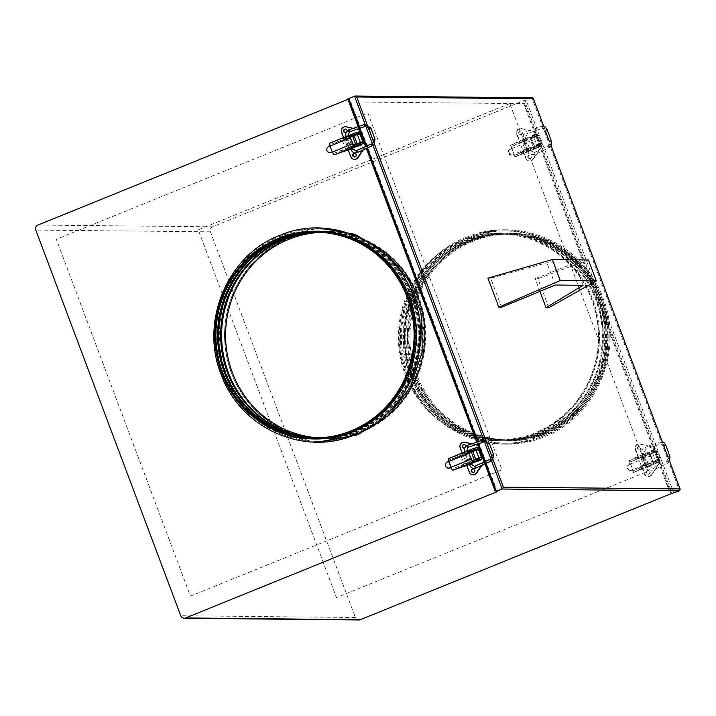 <?xml version="1.0" encoding="UTF-8"?>
<svg xmlns="http://www.w3.org/2000/svg" width="716" height="716" viewBox="0 0 716 716"><rect width="100%" height="100%" fill="white"/><g stroke="black" fill="none" stroke-linecap="round" stroke-linejoin="round"><path stroke-width="0.54" stroke-dasharray="3.58 2.69" d="M509.828 103.525L198.26 229.836L336.484 597.583L648.052 471.262L509.828 103.525M367.872 112.958L502.005 469.794L190.438 596.115L56.313 239.278L367.872 112.958M283.044 238.347A103.901 100.124 -89.4 0 0 220.931 353.874A103.901 100.124 -89.4 0 0 318.378 439.015A103.901 100.124 -89.4 0 0 355.798 431.9A103.901 100.124 -89.4 0 0 417.92 316.374A103.901 100.124 -89.4 0 0 320.464 231.223A103.901 100.124 -89.4 0 0 283.044 238.347M284.717 238.365A103.901 100.124 -89.4 0 0 222.595 353.892A103.901 100.124 -89.4 0 0 320.043 439.033A103.901 100.124 -89.4 0 0 357.463 431.909A103.901 100.124 -89.4 0 0 419.585 316.391A103.901 100.124 -89.4 0 0 322.128 231.241A103.901 100.124 -89.4 0 0 284.717 238.365M281.656 238.33A103.901 100.124 -89.4 0 0 219.544 353.856A103.901 100.124 -89.4 0 0 316.991 439.006A103.901 100.124 -89.4 0 0 354.411 431.882A103.901 100.124 -89.4 0 0 416.533 316.356A103.901 100.124 -89.4 0 0 319.076 231.214A103.901 100.124 -89.4 0 0 281.656 238.33M317.412 231.196A103.901 100.124 -89.4 0 0 279.992 238.321A103.901 100.124 -89.4 0 0 217.879 353.838A103.901 100.124 -89.4 0 0 315.326 438.989M314.816 437.941A102.862 99.121 -89.4 0 0 315.684 437.95A102.862 99.121 -89.4 0 0 352.728 430.898A102.862 99.121 -89.4 0 0 414.233 316.535A102.862 99.121 -89.4 0 0 317.752 232.235A102.862 99.121 -89.4 0 0 316.884 232.235M315.3 437.941A102.862 99.121 -89.4 0 0 316.651 437.959A102.862 99.121 -89.4 0 0 353.695 430.916A102.862 99.121 -89.4 0 0 415.19 316.544A102.862 99.121 -89.4 0 0 318.718 232.244A102.862 99.121 -89.4 0 0 317.367 232.244M316.347 437.932A102.862 99.121 -89.4 0 0 318.745 437.986A102.862 99.121 -89.4 0 0 355.789 430.934A102.862 99.121 -89.4 0 0 417.285 316.562A102.862 99.121 -89.4 0 0 320.804 232.27A102.862 99.121 -89.4 0 0 318.414 232.27M316.83 437.924A102.862 99.121 -89.4 0 0 319.703 437.995A102.862 99.121 -89.4 0 0 356.747 430.942A102.862 99.121 -89.4 0 0 418.242 316.57A102.862 99.121 -89.4 0 0 321.77 232.279A102.862 99.121 -89.4 0 0 318.889 232.288M318.808 437.861A102.862 99.121 -89.4 0 0 323.668 438.031A102.862 99.121 -89.4 0 0 360.712 430.978A102.862 99.121 -89.4 0 0 422.207 316.615A102.862 99.121 -89.4 0 0 325.735 232.315A102.862 99.121 -89.4 0 0 320.875 232.396M288.324 238.401A103.901 100.124 -89.4 0 0 226.202 353.928A103.901 100.124 -89.4 0 0 323.659 439.069A103.901 100.124 -89.4 0 0 361.07 431.954A103.901 100.124 -89.4 0 0 391.715 412.318A103.901 100.124 90.6 0 1 361.07 431.954A103.901 100.124 90.6 0 1 323.659 439.069A103.901 100.124 90.6 0 1 226.202 353.928A103.901 100.124 90.6 0 1 288.324 238.401A103.901 100.124 90.6 0 1 325.744 231.277A103.901 100.124 -89.4 0 0 288.324 238.401M393.254 259.398A103.901 100.124 -89.4 0 0 325.744 231.277A103.901 100.124 90.6 0 1 393.254 259.398M468.255 241.167A102.862 99.121 -89.4 0 0 406.76 355.539A102.862 99.121 -89.4 0 0 503.232 439.839A102.862 99.121 -89.4 0 0 540.276 432.786A102.862 99.121 -89.4 0 0 601.771 318.414A102.862 99.121 -89.4 0 0 505.299 234.123A102.862 99.121 -89.4 0 0 468.255 241.167M470.349 241.194A102.862 99.121 -89.4 0 0 408.854 355.557A102.862 99.121 -89.4 0 0 505.326 439.857A102.862 99.121 -89.4 0 0 542.37 432.804A102.862 99.121 -89.4 0 0 603.865 318.441A102.862 99.121 -89.4 0 0 507.393 234.141A102.862 99.121 -89.4 0 0 470.349 241.194M471.307 241.203A102.862 99.121 -89.4 0 0 409.812 355.566A102.862 99.121 -89.4 0 0 506.284 439.866A102.862 99.121 -89.4 0 0 543.328 432.813A102.862 99.121 -89.4 0 0 604.832 318.45A102.862 99.121 -89.4 0 0 508.351 234.15A102.862 99.121 -89.4 0 0 471.307 241.203M473.052 241.22A102.862 99.121 -89.4 0 0 411.548 355.584A102.862 99.121 -89.4 0 0 508.029 439.884A102.862 99.121 -89.4 0 0 545.073 432.831A102.862 99.121 -89.4 0 0 606.568 318.468A102.862 99.121 -89.4 0 0 510.096 234.168A102.862 99.121 -89.4 0 0 473.052 241.22M545.44 433.798A103.901 100.124 -89.4 0 0 607.553 318.28A103.901 100.124 -89.4 0 0 510.105 233.13A103.901 100.124 -89.4 0 0 472.685 240.254A103.901 100.124 -89.4 0 0 410.563 355.771A103.901 100.124 -89.4 0 0 508.02 440.922A103.901 100.124 -89.4 0 0 545.44 433.798M544.044 433.789A103.901 100.124 -89.4 0 0 606.166 318.262A103.901 100.124 -89.4 0 0 508.718 233.112A103.901 100.124 -89.4 0 0 471.298 240.236A103.901 100.124 -89.4 0 0 409.176 355.762A103.901 100.124 -89.4 0 0 506.633 440.913A103.901 100.124 -89.4 0 0 544.044 433.789M542.379 433.771A103.901 100.124 -89.4 0 0 604.501 318.244A103.901 100.124 -89.4 0 0 507.053 233.094A103.901 100.124 -89.4 0 0 469.633 240.218A103.901 100.124 -89.4 0 0 407.511 355.745A103.901 100.124 -89.4 0 0 504.968 440.895A103.901 100.124 -89.4 0 0 542.379 433.771M540.992 433.753A103.901 100.124 -89.4 0 0 603.114 318.235A103.901 100.124 -89.4 0 0 505.657 233.085A103.901 100.124 -89.4 0 0 468.246 240.209A103.901 100.124 -89.4 0 0 406.124 355.727A103.901 100.124 -89.4 0 0 503.572 440.877A103.901 100.124 -89.4 0 0 540.992 433.753M539.327 433.744A103.901 100.124 -89.4 0 0 601.449 318.217A103.901 100.124 -89.4 0 0 503.992 233.067A103.901 100.124 -89.4 0 0 466.581 240.191A103.901 100.124 -89.4 0 0 404.459 355.718A103.901 100.124 -89.4 0 0 501.907 440.859A103.901 100.124 -89.4 0 0 539.327 433.744M535.72 433.699A103.901 100.124 -89.4 0 0 597.833 318.181A103.901 100.124 -89.4 0 0 500.386 233.031A103.901 100.124 -89.4 0 0 462.966 240.155A103.901 100.124 -89.4 0 0 400.853 355.673A103.901 100.124 -89.4 0 0 498.3 440.823A103.901 100.124 -89.4 0 0 535.72 433.699A103.901 100.124 90.6 0 1 498.3 440.823A103.901 100.124 90.6 0 1 400.853 355.673A103.901 100.124 90.6 0 1 462.966 240.155A103.901 100.124 90.6 0 1 500.386 233.031A103.901 100.124 90.6 0 1 597.833 318.181A103.901 100.124 90.6 0 1 535.72 433.699M467.297 241.158A102.862 99.121 -89.4 0 0 405.793 355.53A102.862 99.121 -89.4 0 0 502.274 439.83A102.862 99.121 -89.4 0 0 539.318 432.777A102.862 99.121 -89.4 0 0 600.813 318.405A102.862 99.121 -89.4 0 0 504.341 234.114A102.862 99.121 -89.4 0 0 467.297 241.158M463.333 241.122A102.862 99.121 -89.4 0 0 401.837 355.494A102.862 99.121 -89.4 0 0 498.309 439.785A102.862 99.121 -89.4 0 0 535.353 432.733A102.862 99.121 -89.4 0 0 596.849 318.369A102.862 99.121 -89.4 0 0 500.377 234.069A102.862 99.121 -89.4 0 0 463.333 241.122M669.209 490.755L496.233 489.019L350.733 101.923L523.709 103.659L669.209 490.755M534.888 433.699A103.901 100.124 90.6 0 1 497.468 440.814A103.901 100.124 90.6 0 1 400.02 355.673A103.901 100.124 90.6 0 1 462.133 240.146A103.901 100.124 90.6 0 1 499.553 233.022A103.901 100.124 90.6 0 1 597.001 318.173A103.901 100.124 90.6 0 1 534.888 433.699M361.911 431.954A103.901 100.124 90.6 0 1 324.491 439.078A103.901 100.124 90.6 0 1 227.035 353.928A103.901 100.124 90.6 0 1 289.157 238.41A103.901 100.124 90.6 0 1 326.577 231.286A103.901 100.124 90.6 0 1 424.024 316.436A103.901 100.124 90.6 0 1 361.911 431.954M532.418 97.806L526.144 100.249L524.953 102.128L672.127 493.682M358.859 619.975A3.884 3.741 90.6 0 1 355.413 617.505L210.441 231.832A3.884 3.741 90.6 0 1 212.571 226.802L524.756 100.231A1.459 1.405 -89.4 0 0 523.96 102.12L524.953 102.128M671.134 493.673L523.96 102.12M497.271 491.489A1.459 1.405 90.6 0 1 495.982 490.558L348.808 99.014L347.895 99.381M348.808 99.014L347.806 99.005M539.882 146.511L536.624 147.836L539.882 146.511M519.163 133.31A1.817 1.754 90.6 0 1 520.818 130.831A1.817 1.754 90.6 0 1 522.429 131.986A1.817 1.754 90.6 0 1 520.783 134.474A1.817 1.754 90.6 0 1 519.163 133.31M518.751 133.31A1.817 1.754 90.6 0 1 520.398 130.831A1.817 1.754 90.6 0 1 522.018 131.986A1.817 1.754 90.6 0 1 520.362 134.465A1.817 1.754 90.6 0 1 518.751 133.31M528.283 157.556A1.817 1.754 90.6 0 1 529.93 155.077A1.817 1.754 90.6 0 1 531.54 156.231A1.817 1.754 90.6 0 1 529.894 158.71A1.817 1.754 90.6 0 1 528.283 157.556M527.862 157.556A1.817 1.754 90.6 0 1 529.518 155.077A1.817 1.754 90.6 0 1 531.129 156.231A1.817 1.754 90.6 0 1 529.473 158.71A1.817 1.754 90.6 0 1 527.862 157.556M534.601 146.377L537.027 145.625L533.984 137.544L531.567 138.286L534.601 146.377L532.937 146.359L529.903 138.278L536.893 135.44L535.505 131.735L540.911 147.219L532.776 159.274A4.153 4.001 90.6 0 1 525.768 158.406L516.648 134.161A4.153 4.001 90.6 0 1 521.239 128.585L535.085 131.735M541.6 143.54L538.638 135.476L537.251 136.219L540.294 144.301L541.681 143.567L539.936 143.522L541.323 147.219L533.196 159.274A4.153 4.001 90.6 0 1 526.179 158.406L522.984 149.912L525.213 149.939L522.483 142.681L520.264 142.654L517.068 134.161A4.153 4.001 90.6 0 1 521.66 128.594L535.505 131.735M526.251 148.588L528.471 148.615L525.75 141.356L523.521 141.329L526.251 148.588L522.984 149.912M520.264 142.654L523.521 141.329M539.936 143.522L532.937 146.359M538.557 135.449L536.893 135.44M533.984 137.544L537.251 136.219M540.294 144.301L537.027 145.625M538.853 144.48L536.051 145.617L538.853 144.48M535.246 134.169L531.907 135.476L535.246 134.169M535.496 134.85L532.167 136.147L535.496 134.85M527.245 149.787L530.288 148.606L527.245 149.787M527.79 151.246L530.833 150.056L527.79 151.246M511.135 148.516L511.636 147.487L511.135 148.516M511.108 148.83L532.104 140.327L534.279 146.127L513.811 154.253L514.544 155.229A3.115 0.77 -112.1 0 1 514.706 156.965L514.07 155.274L514.938 155.211A32.211 3.213 159.4 0 0 522.349 151.541L540.956 144.346L538.656 145.679L539.202 147.129L541.636 145.84L537.26 147.111L536.714 145.661M532.104 140.327A3.115 0.77 67.9 0 0 530.52 137.579L534.754 148.865L535.47 148.651L534.924 147.192L538.656 145.679M531.657 138.483L531.138 139.235L531.657 138.483L511.663 146.494A32.211 3.213 -20.6 0 0 519.073 142.833L533.438 136.953L537.68 135.637L535.389 136.971L531.657 138.483L531.111 137.033L530.52 137.579L534.843 135.521L535.389 136.971M535.81 136.398L533.017 137.526L535.81 136.398M526.949 139.871L523.969 141.079L526.949 139.871M511.636 147.487A3.115 0.77 -112.1 0 0 510.49 145.733L511.117 145.044A32.211 3.213 -20.6 0 0 518.527 141.383L532.892 135.503L537.134 134.187L534.843 135.521M537.134 134.187L537.68 135.637M535.264 134.939L532.471 136.076L535.264 134.939M526.403 138.421L523.423 139.629L526.403 138.421M510.052 149.134A3.115 2.757 -99.7 0 0 512.235 154.942L512.96 154.817A3.115 2.757 80.3 0 1 510.777 149.009L510.052 149.134M512.96 154.817L514.079 154.325L511.895 148.516L510.777 149.009M511.895 148.516L514.079 154.325M539.202 147.129L515.484 156.661A32.211 3.213 159.4 0 0 522.895 153L537.26 147.111M513.811 154.253L514.231 155.587L534.136 147.21M534.754 148.865L535.47 148.651L534.754 148.865A3.115 0.77 67.9 0 0 534.279 146.127L513.291 154.638L514.544 155.229M539.085 145.106L536.284 146.243L539.085 145.106M539.631 146.556L536.83 147.693L539.631 146.556M357.266 132.388L354.008 133.704L357.266 132.388M354.626 156.938A1.817 1.754 -89.4 0 0 356.487 154.477A1.817 1.754 -89.4 0 0 354.662 153.331M346.141 132.496A1.817 1.754 -89.4 0 0 347.072 131.01M345.515 132.702A1.817 1.754 -89.4 0 0 347.367 130.231A1.817 1.754 -89.4 0 0 345.551 129.086M345.783 126.741A4.153 4.001 -89.4 0 0 342.006 132.406L351.117 156.652A4.153 4.001 -89.4 0 0 354.805 159.292M360.783 133.668L361.419 133.677L360.443 129.981L359.298 129.721M356.845 129.157L353.024 128.298M360.032 129.972L359.343 129.82M356.684 129.22L352.872 128.352M355.655 144.399L352.755 136.496M363.826 141.75L364.453 141.759L363.907 141.983M355.798 144.578L357.463 144.596L363.021 142.341M358.081 143.826L360.873 142.69L358.081 143.826M365.446 146.055L365.849 145.455L364.453 141.759M365.849 145.455L360.443 129.981M363.486 149.581L366.261 145.464M362.878 149.859L365.088 146.583M343.537 137.588L344.781 140.9L342.561 140.873L345.291 148.131L347.511 148.158L348.173 149.921M348.048 139.575L345.828 139.548L348.558 146.807L350.777 146.834L348.048 139.575L344.781 140.9M347.511 148.158L350.777 146.834M361.419 133.677L354.42 136.514L357.463 144.596M346.311 138.671L349.363 137.481L346.311 138.671M345.765 137.221L348.817 136.031L345.765 137.221M349.587 147.389L352.639 146.198L349.587 147.389M362.878 141.983L360.452 143.272L360.828 144.274M360.452 143.272L345.801 149.152A32.211 3.213 159.4 0 0 335.231 152.776L354.769 144.766M352.639 147.988L350.697 148.722M352.684 148.087L350.759 148.874M332.376 152.132L333.182 152.785L332.824 151.819L333.96 154.531M327.337 151.3A3.115 3.097 145.3 0 1 327.033 150.7L326.944 150.566M328.769 146.556L330.38 145.939M359.065 131.816L356.631 133.104L357.007 134.116M357.096 134.348L358.528 133.964M350.115 137.418L342.534 140.443A32.211 3.213 -20.6 0 0 331.955 144.068L349.909 136.702M352.818 136.326L357.177 134.563M357.06 132.532L354.259 133.668L357.06 132.532M330.255 142.994L331.41 142.618A32.211 3.213 -20.6 0 1 341.988 138.985L349.757 135.897M350.043 135.78L356.631 133.104M658.469 461.999L655.203 463.324L658.469 461.999M637.75 448.798A1.817 1.754 90.6 0 1 639.397 446.319A1.817 1.754 90.6 0 1 641.017 447.473A1.817 1.754 90.6 0 1 639.361 449.952A1.817 1.754 90.6 0 1 637.75 448.798M637.33 448.798A1.817 1.754 90.6 0 1 638.985 446.319A1.817 1.754 90.6 0 1 640.596 447.473A1.817 1.754 90.6 0 1 638.949 449.952A1.817 1.754 90.6 0 1 637.33 448.798M646.861 473.043A1.817 1.754 90.6 0 1 648.517 470.564A1.817 1.754 90.6 0 1 650.128 471.719A1.817 1.754 90.6 0 1 648.472 474.198A1.817 1.754 90.6 0 1 646.861 473.043M646.45 473.043A1.817 1.754 90.6 0 1 648.096 470.555A1.817 1.754 90.6 0 1 649.707 471.719A1.817 1.754 90.6 0 1 648.061 474.198A1.817 1.754 90.6 0 1 646.45 473.043M651.363 474.762A4.153 4.001 90.6 0 1 644.346 473.894L635.235 449.648A4.153 4.001 90.6 0 1 639.827 444.072L653.672 447.223L659.49 462.706L651.775 474.762A4.153 4.001 90.6 0 1 644.767 473.894L641.572 465.4L643.791 465.427L641.062 458.168L638.842 458.142L635.647 449.648A4.153 4.001 90.6 0 1 640.238 444.081L654.084 447.223L655.48 450.919L657.225 450.964L655.838 451.698L658.872 459.788L655.605 461.113L652.571 453.022L650.146 453.774L653.189 461.856L655.605 461.113M658.872 459.788L660.259 459.046L658.514 459.01L659.91 462.706L651.775 474.762M652.571 453.022L655.838 451.698M650.146 453.774L648.481 453.756L655.48 450.919M651.596 453.013L654.397 451.877L651.596 453.013M644.839 464.075L647.058 464.102L644.328 456.844L642.109 456.817L644.839 464.075L641.572 465.4M638.842 458.142L642.109 456.817M658.514 459.01L651.524 461.847L648.481 453.756M653.833 449.657L650.567 450.982L653.833 449.657M645.823 465.275L648.875 464.084L645.823 465.275M646.369 466.725L649.421 465.543L646.369 466.725M642.547 456.566L645.599 455.376L642.547 456.566M642.001 455.116L645.053 453.926L642.001 455.116M652.025 452.44L651.479 450.99L655.856 449.72L649.689 452.521L649.099 453.067L649.725 454.723L650.235 453.971L630.25 461.981A32.211 3.213 -20.6 0 0 637.652 458.321L652.025 452.44L656.259 451.125L653.968 452.458L650.235 453.971L649.689 452.521L649.099 453.067A3.115 0.77 67.9 0 1 650.683 455.806L652.867 461.614L649.725 454.723L650.235 453.971M653.851 450.427L651.05 451.563L653.851 450.427M629.847 462.966L629.328 464.317L630.214 462.975L630.214 463.932L628.988 460.907L629.704 460.531A32.211 3.213 -20.6 0 0 637.106 456.871L651.479 450.99M629.069 461.22A3.115 0.77 -112.1 0 1 630.214 462.975M629.695 464.317L650.683 455.806M630.483 464.004L632.971 469.678L631.539 470.296L632.667 469.812L630.483 464.004L628.639 464.621A3.115 2.757 -99.7 0 0 627.189 468.631L627.905 468.506A3.115 2.757 80.3 0 1 629.355 464.496M631.539 470.296A3.115 2.757 80.3 0 1 627.905 468.506M653.511 462.679L657.243 461.167L657.789 462.617L660.224 461.328L655.847 462.599L655.301 461.149L640.927 467.029A32.211 3.213 159.4 0 1 633.517 470.689L652.715 462.688L653.341 464.344L654.057 464.129L653.511 462.679L652.715 462.688M657.789 462.617L634.063 472.139A32.211 3.213 159.4 0 0 641.473 468.479L655.847 462.599M655.301 461.149L659.534 459.833L657.243 461.167M657.673 460.594L654.872 461.722L657.673 460.594M658.219 462.044L655.417 463.18L658.219 462.044M631.879 470.126L633.123 470.716A3.115 0.77 -112.1 0 1 633.293 472.453M653.341 464.344A3.115 0.77 67.9 0 0 652.867 461.614L632.649 469.812M475.854 447.867L472.587 449.192L475.854 447.867M473.204 472.426A1.817 1.754 -89.4 0 0 475.066 469.965A1.817 1.754 -89.4 0 0 473.24 468.819M464.72 447.983A1.817 1.754 -89.4 0 0 465.651 446.498M464.093 448.18A1.817 1.754 -89.4 0 0 465.955 445.719A1.817 1.754 -89.4 0 0 464.129 444.573M474.243 459.887L471.343 451.984L473.007 451.993L476.042 460.084L481.492 457.873M479.371 449.156L479.997 449.165L479.031 445.468L477.885 445.209M475.424 444.645L471.611 443.777M478.61 445.459L477.921 445.307M475.263 444.699L471.45 443.83M464.362 442.22A4.153 4.001 -89.4 0 0 460.594 447.894L469.705 472.139A4.153 4.001 -89.4 0 0 473.392 474.78M482.074 465.06L484.848 460.952L479.031 445.468M484.025 461.543L484.848 460.952M481.465 465.337L483.676 462.071M462.124 453.076L463.368 456.378L461.149 456.361L463.87 463.619L466.098 463.637L466.76 465.4M466.635 455.054L464.407 455.036L467.136 462.294L469.356 462.312L466.635 455.054L463.368 456.378M466.098 463.637L469.356 462.312M484.428 460.943L483.04 457.247L482.495 457.47M479.997 449.165L473.007 451.993M482.405 457.238L483.04 457.247M476.417 450.096L473.625 451.232L476.417 450.096M476.972 460.862L480.266 459.618M464.899 454.159L467.942 452.968L464.899 454.159M464.353 452.709L467.396 451.519L464.353 452.709M450.964 467.62L450.418 467.682L451.402 468.264M479.46 458.177L476.659 459.314L479.46 458.177M471.155 461.659L468.166 462.867L471.155 461.659M481.322 457.426L464.389 464.639A32.211 3.213 159.4 0 0 453.81 468.264L473.357 460.245M480.006 459.627L477.205 460.764L480.006 459.627M471.226 463.476L469.284 464.201M480.418 459.851L477.053 461.229M471.262 463.574L469.338 464.362M445.925 466.787A3.115 3.097 145.3 0 1 447.437 462.178L447.348 462.044M477.644 447.303L475.209 448.592L475.585 449.594M475.675 449.836L477.116 449.451M469.275 453.362L449.227 461.498L448.493 460.522M448.323 458.786L448.959 460.478L450.543 459.556A32.211 3.213 -20.6 0 1 461.113 455.922L469.087 452.754M449.227 461.498L449.38 459.932L468.488 452.181M471.405 451.814L475.755 450.042M475.639 448.019L472.837 449.147L475.639 448.019M448.834 458.482L449.997 458.106A32.211 3.213 -20.6 0 1 460.567 454.472L468.345 451.375M468.631 451.259L475.209 448.592M448.046 461.784L448.968 461.426M548.805 307.701L537.895 278.676L588.454 259.971M583.075 285.299L574.706 263.032L535.12 278.64L537.895 278.676M539.909 291.385L535.12 278.64M501.612 307.227L490.693 278.202L546.935 262.754L574.706 263.032M555.303 285.022L546.935 262.754M487.918 278.166L490.693 278.202M669.621 461.265L662.327 441.853M551.034 145.778L543.739 126.374M354.51 96.123L531.925 97.904L679.609 490.809M673.828 493.154L526.144 100.249L524.756 100.231M495.982 490.558L494.98 490.55M484.92 463.789L484.186 461.838M477.465 443.956L476.731 442.014M366.332 148.302L365.608 146.359M358.886 128.477L358.152 126.526M359.146 126.195L359.88 128.146M366.565 145.939L367.299 147.89M477.724 441.683L478.458 443.634M485.144 461.426L485.878 463.368M355.413 617.505L180.763 615.751M210.441 231.832L35.8 230.078M212.571 226.802L37.93 225.048M510.41 145.429L531.111 137.033M549.62 146.52A1.038 0.653 61.5 0 0 548.331 146.869A1.038 0.653 61.5 0 0 549.62 146.52M534.915 153.501L534.476 152.427L534.915 153.501M551.105 145.948L549.476 147.603L535.291 154.343C532.194 155.291 529.921 154.325 528.471 151.434L530.413 150.7L528.471 151.434L523.548 138.34L525.49 137.606L523.548 138.331L523.315 137.508C523.002 134.697 524.148 132.746 526.77 131.663L527.415 133.641L526.77 131.663L541.332 126.428A1.038 0.662 -112.1 0 1 542.057 128.37A1.038 0.662 -112.1 0 1 541.332 126.428L543.721 126.302M547.14 129.712L545.44 130.419M551.132 141.016L549.637 141.58M350.956 134.599L349.945 135.011M349.435 131.834A1.038 0.519 69 0 0 349.587 130.786A1.038 0.519 69 0 0 348.737 129.882M368.221 127.591L364.757 126.598L364.131 124.629L365.142 124.414M347.86 135.834L346.123 136.559L350.607 148.472M373.296 141.079L372.481 143.137L371.309 143.961L371.568 145.088L372.096 145.876L374.414 144.041M356.461 150.646A1.038 0.51 -116.7 0 1 357.365 151.488A1.038 0.51 -116.7 0 1 357.32 152.526M368.883 128.674L370.816 127.967M373.108 139.844L375.014 139.128M352.881 149.018L351.198 149.653M348.048 135.763L352.549 147.747M660.179 459.028L657.145 450.937M653.422 451.008L653.968 452.458M628.988 460.907L649.689 452.521M668.207 461.999A1.038 0.653 61.5 0 0 666.918 462.348A1.038 0.653 61.5 0 0 668.207 461.999M653.493 468.989L653.064 467.915L653.493 468.989M669.684 461.426L668.055 463.091L653.878 469.83C650.772 470.779 648.499 469.812 647.049 466.922L649 466.188L647.049 466.913L642.127 453.819L644.078 453.094L642.127 453.819L641.894 452.995C641.581 450.185 642.735 448.234 645.358 447.151L646.002 449.129L645.358 447.151L659.91 441.915A1.038 0.662 -112.1 0 1 660.635 443.857A1.038 0.662 -112.1 0 1 659.91 441.915L662.3 441.79M665.728 445.2L664.027 445.907M669.72 456.504L668.225 457.068M469.535 450.087L468.533 450.498M468.022 447.321A1.038 0.519 69 0 0 468.166 446.274A1.038 0.519 69 0 0 467.324 445.37M486.808 443.07L483.345 442.085L482.718 440.116L483.721 439.901M466.447 451.322L464.711 452.038L469.186 463.959M491.874 456.557L491.069 458.625L489.887 459.448L490.702 461.346M475.039 466.134A1.038 0.51 -116.7 0 1 475.952 466.966A1.038 0.51 -116.7 0 1 475.907 468.013M487.471 444.162L489.404 443.455M491.686 455.331L493.601 454.615M471.468 464.505L469.777 465.14M466.635 451.25L471.137 463.234M319.801 228.109L282.713 235.466L252.542 254.395L230.275 282.722L218.496 317.143L218.559 353.659L230.471 388.027L252.838 416.229L283.071 434.997L317.653 442.121M316.991 439.006L318.378 439.015M316.016 232.217L317.752 232.235M354.357 433.798C405.811 414.501 433.601 348.594 412.371 296.379C393.8 243.198 330.38 214.424 280.046 236.396C234.213 253.903 206.011 308.507 217.342 357.723C228.323 419.522 298.572 458.58 354.357 433.798M318.718 232.244L320.804 232.27M357.409 433.833C408.863 414.537 436.662 348.629 415.423 296.415C396.852 243.234 333.441 214.46 283.097 236.432C237.265 253.938 209.063 308.542 220.394 357.749C231.375 419.558 301.624 458.607 357.409 433.833M321.77 232.279L325.735 232.315M320.043 439.033L324.491 439.078M322.128 231.241L326.577 231.286M319.703 437.995L323.668 438.031M316.651 437.959L318.745 437.986M313.948 437.932L315.684 437.95M319.076 231.214L320.464 231.223M505.326 439.857L503.232 439.839M543.999 435.704C488.214 460.478 417.956 421.429 406.974 359.62C395.644 310.413 423.845 255.809 469.687 238.303C520.022 216.33 583.433 245.105 602.004 298.286C623.242 350.5 595.443 416.408 543.999 435.704M508.029 439.884L506.284 439.866M510.105 233.13L508.718 233.112M469.293 237.336C520.219 215.104 584.381 244.299 603.051 298.107C624.361 350.795 596.294 417.186 544.384 436.671C494.058 458.598 430.683 430.45 411.306 377.645C388.797 324.742 416.748 257.017 469.293 237.336M507.053 233.094L505.657 233.085M466.241 237.309C517.167 215.077 581.32 244.263 599.99 298.08C621.309 350.768 593.242 417.16 541.332 436.635C491.006 458.571 427.631 430.423 408.254 377.618C385.745 324.706 413.696 256.99 466.241 237.309M503.992 233.067L499.553 233.022M540.938 435.677C485.153 460.451 414.904 421.402 403.922 359.593C392.592 310.386 420.793 255.773 466.626 238.276C516.97 216.295 580.381 245.069 598.952 298.259C620.19 350.464 592.392 416.372 540.938 435.677M502.274 439.83L498.309 439.785M504.341 234.114L500.377 234.069M501.907 440.859L497.468 440.814M504.968 440.895L503.572 440.877M508.02 440.922L506.633 440.913M510.096 234.168L508.351 234.15M507.393 234.141L505.299 234.123M543.802 126.392L551.06 145.715M662.381 441.879L669.648 461.202M358.107 126.544L358.841 128.486M365.563 146.377L366.297 148.319M476.695 442.032L477.42 443.974M484.141 461.865L484.875 463.807M538.638 135.476L541.681 143.567M535.317 134.196L535.568 134.868M531.907 135.476L532.167 136.147M527.728 151.219L527.182 149.769M531.03 139.047L530.449 137.49M537.269 134.232L537.814 135.682M511.672 155.104L512.396 154.987M541.636 145.84L541.09 144.39M534.163 147.371L534.745 148.919M514.186 155.614L534.467 147.389M530.833 150.056L530.288 148.606M514.706 157.081L534.879 148.901M545.198 130.446L542.325 128.28L527.415 133.641L525.49 137.606L530.413 150.7L534.476 152.427L548.483 145.778L549.387 141.607M348.817 136.031L349.363 137.481M350.07 148.821L349.524 147.362M353.176 147.648L352.639 146.198M345.703 137.204L346.249 138.653M657.225 450.964L660.259 459.046M646.306 466.707L645.76 465.257M645.053 453.926L645.599 455.376M655.856 449.72L656.402 451.17M649.618 454.535L649.027 452.977M641.939 455.099L642.485 456.548M652.741 462.849L653.323 464.407M660.224 461.328L659.678 459.878M649.421 465.543L648.875 464.084M633.284 472.569L653.466 464.389M663.777 445.925L660.904 443.768L646.002 449.129L643.935 452.601L649 466.188L653.064 467.915L667.061 461.265L667.974 457.085M467.396 451.519L467.942 452.968M449.263 459.967L468.488 452.172M464.29 452.691L464.836 454.141M490.684 461.364L492.993 459.529"/><path stroke-width="1.07" d="M313.939 438.971L315.326 438.989A103.901 100.124 -89.4 0 0 352.746 431.864A103.901 100.124 -89.4 0 0 414.859 316.347A103.901 100.124 -89.4 0 0 317.412 231.196L316.025 231.179A103.901 100.124 -89.4 0 0 278.605 238.303A103.901 100.124 -89.4 0 0 216.483 353.829A103.901 100.124 -89.4 0 0 313.939 438.971A103.901 100.124 -89.4 0 0 351.359 431.855A103.901 100.124 -89.4 0 0 413.472 316.329A103.901 100.124 -89.4 0 0 316.025 231.179M316.884 232.235A102.862 99.121 -89.4 0 0 280.708 239.287A102.862 99.121 -89.4 0 0 219.132 353.212A102.862 99.121 -89.4 0 0 314.816 437.941M350.992 430.889A102.862 99.121 -89.4 0 0 412.488 316.517A102.862 99.121 -89.4 0 0 316.016 232.217A102.862 99.121 -89.4 0 0 278.971 239.269A102.862 99.121 -89.4 0 0 217.476 353.641A102.862 99.121 -89.4 0 0 313.948 437.932A102.862 99.121 -89.4 0 0 350.992 430.889M317.367 232.244A102.862 99.121 -89.4 0 0 281.674 239.296A102.862 99.121 -89.4 0 0 220.054 352.979A102.862 99.121 -89.4 0 0 315.3 437.941M318.414 232.27A102.862 99.121 -89.4 0 0 283.76 239.323A102.862 99.121 -89.4 0 0 222.058 352.46A102.862 99.121 -89.4 0 0 316.347 437.932M318.889 232.288A102.862 99.121 -89.4 0 0 284.726 239.332A102.862 99.121 -89.4 0 0 222.98 352.227A102.862 99.121 -89.4 0 0 316.83 437.924M320.875 232.396A102.862 99.121 -89.4 0 0 288.691 239.368A102.862 99.121 -89.4 0 0 226.784 351.252A102.862 99.121 -89.4 0 0 318.808 437.861M391.715 412.318A103.901 100.124 -89.4 0 0 393.254 259.398A103.901 100.124 90.6 0 1 391.715 412.318M543.739 126.374L533.286 98.405L543.802 126.392M485.878 463.368L496.403 491.373L502.185 489.028L503.375 487.148L680.021 488.921L679.609 490.809L502.185 489.028L354.51 96.123L356.711 96.955L533.348 98.727L531.925 97.904M358.152 126.526L347.752 98.987L355.055 96.025L532.418 97.806M347.895 99.381L37.93 225.048A3.884 3.741 -89.4 0 0 35.8 230.078L180.763 615.751A3.884 3.741 -89.4 0 0 184.209 618.221L358.859 619.975A3.884 3.741 90.6 0 0 360.255 619.707L671.134 493.673L679.609 490.809M669.621 461.265L680.2 489.279L669.648 461.202M484.875 463.807L495.051 490.872L497.271 491.489A1.459 1.405 90.6 0 0 497.79 491.391L185.614 617.953A3.884 3.741 -89.4 0 1 184.209 618.221M352.8 155.793A1.817 1.754 -89.4 0 0 354.42 156.956A1.817 1.754 -89.4 0 0 356.067 154.468A1.817 1.754 -89.4 0 0 354.456 153.314A1.817 1.754 -89.4 0 0 352.8 155.793M354.662 153.331A1.817 1.754 -89.4 0 0 354.626 156.938M347.072 131.01A1.817 1.754 -89.4 0 0 345.336 129.068A1.817 1.754 -89.4 0 0 343.689 131.556A1.817 1.754 -89.4 0 0 346.141 132.496M345.551 129.086A1.817 1.754 -89.4 0 0 345.515 132.702M353.024 128.298L346.598 126.83A4.153 4.001 -89.4 0 0 345.783 126.741L345.363 126.732A4.153 4.001 -89.4 0 0 341.595 132.406L343.537 137.588M352.872 128.352L346.177 126.83A4.153 4.001 -89.4 0 0 345.363 126.732M359.298 129.721L356.845 129.157M359.343 129.82L356.684 129.22M352.755 136.496L354.071 135.736L357.105 143.818L355.718 144.551M357.105 143.818L360.372 142.493L357.329 134.411L354.071 135.736M357.329 134.411L359.754 133.659L362.788 141.741L363.826 141.75M362.788 141.741L360.372 142.493M363.021 142.341L363.907 141.983M359.754 133.659L360.783 133.668M348.173 149.921L350.706 156.643A4.153 4.001 -89.4 0 0 354.393 159.292L354.805 159.292A4.153 4.001 -89.4 0 0 358.134 157.52L363.486 149.581M354.393 159.292A4.153 4.001 -89.4 0 0 357.714 157.52L362.878 149.859M365.088 146.583L365.446 146.055M361.911 144.73L358.644 146.046L361.911 144.73M350.697 148.722L352.639 147.988M359.047 144.704L358.501 143.254L362.744 141.938L363.424 143.433L355.315 146.216L354.044 146.422L353.427 144.766L354.769 144.766L355.315 146.216L335.777 154.226A32.211 3.213 159.4 0 1 346.347 150.602L350.759 148.874M352.684 148.087L363.424 143.433M332.376 152.132L352.46 143.683L350.276 137.875L353.427 144.766M352.46 143.683A3.115 0.77 67.9 0 0 354.044 146.422M358.501 143.254L354.769 144.766M361.419 144.14L358.627 145.276L361.419 144.14M334.623 154.611L333.96 154.531A3.115 0.77 -112.1 0 1 332.815 152.776L331.848 152.123M332.242 151.873L330.058 146.064L332.242 151.873L331.043 152.499A3.115 3.097 145.3 0 1 327.337 151.3M330.058 146.064L328.769 146.556A3.115 3.097 -34.7 0 0 327.293 151.237A3.115 3.097 -34.7 0 0 330.953 152.365M350.75 136.353L351.502 136.049L350.428 136.801L349.802 135.145L350.956 134.599L351.502 136.049L355.234 134.536L354.689 133.087L349.802 135.145A3.115 0.77 67.9 0 0 350.276 137.875L330.38 145.939M354.689 133.087L359.065 131.816L359.602 133.274L355.234 134.536M358.528 133.964L359.602 133.274M357.597 133.981L354.805 135.118L357.597 133.981M350.115 137.418L352.818 136.326M330.255 142.994L349.945 135.011M329.288 146.386L329.906 145.035A3.115 0.77 -112.1 0 1 329.736 143.298M471.388 471.28A1.817 1.754 -89.4 0 0 472.999 472.435A1.817 1.754 -89.4 0 0 474.654 469.956A1.817 1.754 -89.4 0 0 473.034 468.801A1.817 1.754 -89.4 0 0 471.388 471.28M473.24 468.819A1.817 1.754 -89.4 0 0 473.204 472.426M465.651 446.498A1.817 1.754 -89.4 0 0 463.923 444.555A1.817 1.754 -89.4 0 0 462.276 447.035A1.817 1.754 -89.4 0 0 464.72 447.983M464.129 444.573A1.817 1.754 -89.4 0 0 464.093 448.18M471.343 451.984L472.65 451.214L475.692 459.305L474.296 460.039M477.885 445.209L475.424 444.645M471.611 443.777L465.176 442.318A4.153 4.001 -89.4 0 0 464.362 442.22L463.95 442.22A4.153 4.001 -89.4 0 0 460.173 447.885L462.124 453.076M477.921 445.307L475.263 444.699M471.45 443.83L464.765 442.318A4.153 4.001 -89.4 0 0 463.95 442.22M466.76 465.4L469.284 472.13A4.153 4.001 -89.4 0 0 472.972 474.78L473.392 474.78A4.153 4.001 -89.4 0 0 476.713 473.007L482.074 465.06M472.972 474.78A4.153 4.001 -89.4 0 0 476.301 472.999L481.465 465.337M483.676 462.071L484.025 461.543M481.492 457.873L482.495 457.47M478.333 449.147L481.376 457.229L478.95 457.98L475.916 449.899L479.371 449.156M481.376 457.229L482.405 457.238M475.692 459.305L478.95 457.98M475.916 449.899L472.65 451.214M480.49 460.209L477.16 461.516L480.49 460.209M480.266 459.618L476.972 460.862M450.964 467.62L450.427 467.602M445.88 466.716A3.115 3.097 -34.7 0 0 449.532 467.852L449.621 467.978A3.115 3.097 145.3 0 1 445.97 466.85L445.88 466.716A3.115 3.097 -34.7 0 1 447.348 462.044L448.637 461.552L451.152 467.235L450.06 467.673L451.402 468.264A3.115 0.77 -112.1 0 0 452.548 470.018L454.356 469.714A32.211 3.213 159.4 0 1 464.935 466.089L469.338 464.362M477.116 449.451L478.046 448.708L473.813 450.024L473.267 448.574L469.535 450.087L470.081 451.536L469.007 452.279L468.389 450.632A3.115 0.77 67.9 0 0 468.864 453.362L448.968 461.426L451.152 467.235L471.047 459.171L468.864 453.362L472.005 460.254L473.357 460.245L473.903 461.704L472.632 461.91L472.005 460.254M471.047 459.171A3.115 0.77 67.9 0 0 472.632 461.91M480.418 459.851L481.868 458.875L477.635 460.191L477.089 458.732L473.357 460.245M477.635 460.191L453.201 470.09M477.089 458.732L481.322 457.426L481.868 458.875M469.284 464.201L471.226 463.476M477.053 461.229L471.262 463.574M450.82 467.36L449.532 467.852M473.267 448.574L477.509 447.258L478.19 448.753M469.338 451.841L473.813 450.024M470.081 451.536L469.007 452.279L469.275 453.362M468.389 450.632L469.535 450.087L468.389 450.632M447.876 461.874L448.493 460.522A3.115 0.77 -112.1 0 1 448.323 458.786L448.834 458.482L448.323 458.786M476.185 449.469L473.383 450.606L476.185 449.469M469.087 452.754L471.405 451.814M546.031 307.674L548.805 307.701L596.312 280.887L588.454 259.971L552.358 259.604L487.918 278.166L498.828 307.2L501.612 307.227L555.303 285.022L583.075 285.299L546.031 307.674L539.909 291.385M596.312 280.887L560.216 280.52L552.358 259.604M560.216 280.52L498.828 307.2M662.327 441.853L551.034 145.778M356.711 96.955L503.375 487.148M496.403 491.373L497.79 491.391M494.98 490.55L484.92 463.789M484.186 461.838L477.465 443.956M476.731 442.014L366.332 148.302M365.608 146.359L358.886 128.477M348.719 98.468L359.146 126.195M359.88 128.146L366.565 145.939M367.299 147.89L477.724 441.683M478.458 443.634L485.144 461.426M360.255 619.707L185.614 617.953M545.44 130.419L547.14 129.712L545.306 127.126L543.721 126.302M549.637 141.58L551.132 141.016M348.737 129.882A1.038 0.519 69 0 0 348.692 129.9L364.149 124.611L364.775 126.589L349.435 131.834L348.074 135.825M346.123 136.559C345.255 133.48 346.114 131.261 348.692 129.9A1.038 0.519 69 0 0 348.54 130.947A1.038 0.519 69 0 0 349.39 131.851A1.038 0.519 69 0 0 349.435 131.834M346.132 136.541L347.86 135.834M351.198 149.653L352.881 149.018M350.607 148.472L351.046 149.653C352.111 152.061 353.838 153.143 356.237 152.893L357.32 152.526A1.038 0.51 -116.7 0 1 357.257 152.553A1.038 0.51 -116.7 0 1 356.344 151.711A1.038 0.51 -116.7 0 1 356.389 150.673A1.038 0.51 -116.7 0 1 356.461 150.646M357.32 152.526L372.096 145.876L371.318 143.952L355.852 150.852L352.997 148.919L352.549 147.747M375.014 139.128L373.108 139.844M370.816 127.967L368.883 128.674L368.221 127.591M664.027 445.907L665.728 445.2L663.893 442.613L662.3 441.79M668.225 457.068L669.72 456.504M468.533 450.498L448.834 458.482M467.324 445.37A1.038 0.519 69 0 0 467.28 445.379L482.736 440.098L483.363 442.076L468.022 447.321L466.653 451.313M466.447 451.322L464.711 452.029C463.843 448.968 464.702 446.748 467.28 445.379A1.038 0.519 69 0 0 467.127 446.435A1.038 0.519 69 0 0 467.978 447.339A1.038 0.519 69 0 0 468.022 447.321M469.777 465.14L471.468 464.505M469.186 463.959L469.633 465.14C470.698 467.548 472.426 468.631 474.824 468.38L475.907 468.013A1.038 0.51 -116.7 0 1 475.836 468.031A1.038 0.51 -116.7 0 1 474.932 467.199A1.038 0.51 -116.7 0 1 474.977 466.152A1.038 0.51 -116.7 0 1 475.039 466.134M490.702 461.346L489.905 459.43L474.431 466.34L471.575 464.407L471.137 463.234M493.601 454.615L491.668 455.322L486.808 443.07M489.404 443.455L487.48 444.135M317.653 442.121L357.803 434.791L388.26 415.602L410.608 386.846L422.207 351.941L421.679 315.04L409.087 280.529L385.924 252.497L354.93 234.302L319.801 228.109M279.652 235.439C227.106 255.111 199.164 322.835 221.665 375.739C241.05 428.553 304.425 456.701 354.751 434.764C406.652 415.289 434.719 348.889 413.409 296.2C394.74 242.393 330.577 213.198 279.652 235.439M551.06 145.715L662.381 441.879M347.752 98.987L358.107 126.544M358.841 128.486L365.563 146.377M366.297 148.319L476.695 442.032M477.42 443.974L484.141 461.865M547.14 129.712L551.338 140.873L551.105 145.948M549.387 141.607L545.198 130.446M352.675 136.47L355.655 144.399M330.022 143.066L350.196 134.885M374.02 144.525L375.023 139.101L370.834 127.94L365.142 124.414M368.883 128.674L373.296 141.079M665.728 445.2L669.916 456.361L669.684 461.426M667.974 457.085L663.777 445.925M471.262 451.957L474.243 459.887M477.16 461.516L476.901 460.835M480.561 460.236L480.311 459.556M448.61 458.553L468.783 450.373M492.608 460.012L493.61 454.588L489.413 443.428L483.721 439.901M491.874 456.557L491.668 455.322M475.907 468.013L490.684 461.364"/></g></svg>
